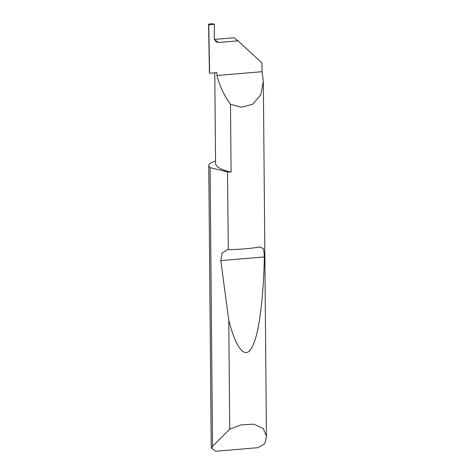 <?xml version="1.0" encoding="UTF-8"?>
<svg xmlns="http://www.w3.org/2000/svg" width="475" height="475" viewBox="0 0 475 475"><rect width="100%" height="100%" fill="white"/><g stroke="black" fill="none" stroke-linecap="round" stroke-linejoin="round"><path stroke-width="0.71" d="M214.783 72.817L215.573 163.4A49.186 12.148 -0.5 0 0 217.752 166.933A49.186 12.148 -0.5 0 0 231.088 172.104A27.645 6.828 179.5 0 1 227.489 171.897L228.309 249.684C238.521 249.535 252.902 248.324 259.118 247.083L260.217 246.929L263.708 249.048L264.373 256.928C263.548 296.376 259.19 335.065 251.875 347.474C244.661 360.97 235.505 346.346 228.784 320.364L220.816 260.603L222.062 253.169L227.323 249.702L228.166 249.684M208.567 24.112L208.757 24.712L214.391 24.237L212.859 23.75L208.567 24.112L209.416 71.974A78.179 19.309 -0.5 0 0 209.606 73.251L216.927 72.633L216.95 75.495C219.622 85.927 224.135 95.517 230.494 104.263L231.088 172.104M214.457 39.757L218.542 42.477L216 41.842L214.273 38.546L214.391 24.237M212.521 446.328L229.734 429.174L241.134 424.887L253.84 424.175L263.298 428.539L266.433 436.24L265.276 442.088L264.421 443.994L258.014 447.682L215.692 451.25L211.814 448.43L212.521 446.328L210.092 167.651A27.645 6.828 179.5 0 1 210.003 167.586A27.645 6.828 179.5 0 1 208.774 165.597A27.645 6.828 179.5 0 1 215.549 161.049M218.542 42.477L237.981 40.838L261.968 62.943L262.046 71.695L263.334 81.51L260.781 94.691L252.706 104.286L241.395 107.225L230.494 104.263M229.734 429.174L228.784 320.364M208.774 165.597L211.232 447.058A27.645 6.828 -0.5 0 0 211.814 448.43M209.606 73.251L208.757 24.712M237.981 40.838L234.122 37.774L214.373 39.437M262.046 71.695L216.95 75.495M210.092 167.651L227.489 171.897M220.816 260.603L264.373 256.928M266.433 436.24L263.334 81.51"/></g></svg>
